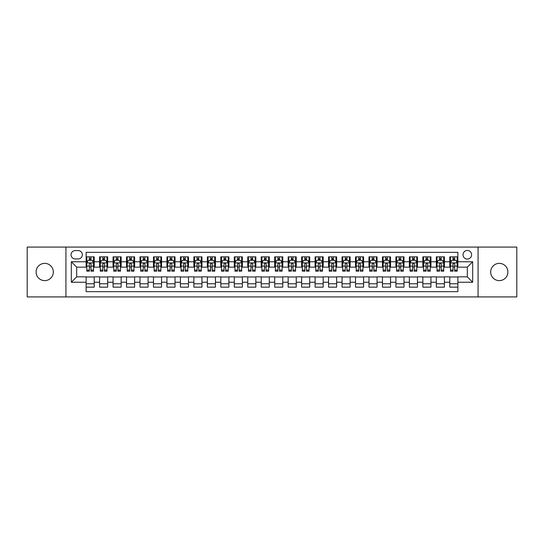 <?xml version="1.0" encoding="UTF-8"?>
<svg xmlns="http://www.w3.org/2000/svg" width="544" height="544" viewBox="0 0 544 544"><rect width="100%" height="100%" fill="white"/><g stroke="black" fill="none" stroke-linecap="round" stroke-linejoin="round"><path stroke-width="0.82" d="M499.29 263.378A8.622 8.622 0 0 0 490.668 272A8.622 8.622 0 0 0 499.29 280.622A8.622 8.622 0 0 0 507.912 272A8.622 8.622 0 0 0 499.29 263.378M44.71 263.378A8.622 8.622 0 0 0 36.088 272A8.622 8.622 0 0 0 44.71 280.622A8.622 8.622 0 0 0 53.332 272A8.622 8.622 0 0 0 44.71 263.378M467.303 250.451A4.311 4.311 0 0 0 462.992 254.762A4.311 4.311 0 0 0 467.303 259.066A4.311 4.311 0 0 0 471.614 254.762A4.311 4.311 0 0 0 467.303 250.451M478.074 296.915L516.8 296.915L516.8 247.085L478.074 247.085L478.074 296.915L65.926 296.915L65.926 247.085L27.2 247.085L27.2 296.915L65.926 296.915M457.871 256.85L449.793 256.85L449.793 261.766L444.407 261.766L444.407 267.152L449.793 267.152L449.793 261.766M444.407 261.766L444.407 256.85L436.322 256.85L436.322 261.766L430.936 261.766L430.936 267.152L436.322 267.152L436.322 261.766M430.936 261.766L430.936 256.85L422.851 256.85L422.851 261.766L417.466 261.766L417.466 267.152L422.851 267.152L422.851 261.766M417.466 261.766L417.466 256.85L409.387 256.85L409.387 261.766L403.995 261.766L403.995 267.152L409.387 267.152L409.387 261.766M403.995 261.766L403.995 256.85L395.916 256.85L395.916 261.766L390.531 261.766L390.531 267.152L395.916 267.152L395.916 261.766M390.531 261.766L390.531 256.85L382.446 256.85L382.446 261.766L377.06 261.766L377.06 267.152L382.446 267.152L382.446 261.766M377.06 261.766L377.06 256.85L368.975 256.85L368.975 261.766L363.589 261.766L363.589 267.152L368.975 267.152L368.975 261.766M363.589 261.766L363.589 256.85L355.511 256.85L355.511 261.766L350.118 261.766L350.118 267.152L355.511 267.152L355.511 261.766M350.118 261.766L350.118 256.85L342.04 256.85L342.04 261.766L336.654 261.766L336.654 267.152L342.04 267.152L342.04 261.766M336.654 261.766L336.654 256.85L328.569 256.85L328.569 261.766L323.184 261.766L323.184 267.152L328.569 267.152L328.569 261.766M323.184 261.766L323.184 256.85L315.098 256.85L315.098 261.766L309.713 261.766L309.713 267.152L315.098 267.152L315.098 261.766M309.713 261.766L309.713 256.85L301.634 256.85L301.634 261.766L296.242 261.766L296.242 267.152L301.634 267.152L301.634 261.766M296.242 261.766L296.242 256.85L288.164 256.85L288.164 261.766L282.778 261.766L282.778 267.152L288.164 267.152L288.164 261.766M282.778 261.766L282.778 256.85L274.693 256.85L274.693 261.766L269.307 261.766L269.307 267.152L274.693 267.152L274.693 261.766M269.307 261.766L269.307 256.85L261.222 256.85L261.222 261.766L255.836 261.766L255.836 267.152L261.222 267.152L261.222 261.766M255.836 261.766L255.836 256.85L247.758 256.85L247.758 261.766L242.366 261.766L242.366 267.152L247.758 267.152L247.758 261.766M242.366 261.766L242.366 256.85L234.287 256.85L234.287 261.766L228.902 261.766L228.902 267.152L234.287 267.152L234.287 261.766M228.902 261.766L228.902 256.85L220.816 256.85L220.816 261.766L215.431 261.766L215.431 267.152L220.816 267.152L220.816 261.766M215.431 261.766L215.431 256.85L207.346 256.85L207.346 261.766L201.96 261.766L201.96 267.152L207.346 267.152L207.346 261.766M201.96 261.766L201.96 256.85L193.882 256.85L193.882 261.766L188.489 261.766L188.489 267.152L193.882 267.152L193.882 261.766M188.489 261.766L188.489 256.85L180.411 256.85L180.411 261.766L175.025 261.766L175.025 267.152L180.411 267.152L180.411 261.766M175.025 261.766L175.025 256.85L166.94 256.85L166.94 261.766L161.554 261.766L161.554 267.152L166.94 267.152L166.94 261.766M161.554 261.766L161.554 256.85L153.469 256.85L153.469 261.766L148.084 261.766L148.084 267.152L153.469 267.152L153.469 261.766M148.084 261.766L148.084 256.85L140.005 256.85L140.005 261.766L134.613 261.766L134.613 267.152L140.005 267.152L140.005 261.766M134.613 261.766L134.613 256.85L126.534 256.85L126.534 261.766L121.149 261.766L121.149 267.152L126.534 267.152L126.534 261.766M121.149 261.766L121.149 256.85L113.064 256.85L113.064 261.766L107.678 261.766L107.678 267.152L113.064 267.152L113.064 261.766M107.678 261.766L107.678 256.85L99.593 256.85L99.593 267.152L94.207 267.152L94.207 256.85L86.129 256.85M86.129 287.15L94.207 287.15L94.207 276.848L99.593 276.848L99.593 287.15L107.678 287.15L107.678 276.848L113.064 276.848L113.064 282.234L107.678 282.234M113.064 282.234L113.064 287.15L121.149 287.15L121.149 276.848L126.534 276.848L126.534 282.234L121.149 282.234M126.534 282.234L126.534 287.15L134.613 287.15L134.613 276.848L140.005 276.848L140.005 282.234L134.613 282.234M140.005 282.234L140.005 287.15L148.084 287.15L148.084 276.848L153.469 276.848L153.469 282.234L148.084 282.234M153.469 282.234L153.469 287.15L161.554 287.15L161.554 276.848L166.94 276.848L166.94 282.234L161.554 282.234M166.94 282.234L166.94 287.15L175.025 287.15L175.025 276.848L180.411 276.848L180.411 282.234L175.025 282.234M180.411 282.234L180.411 287.15L188.489 287.15L188.489 276.848L193.882 276.848L193.882 282.234L188.489 282.234M193.882 282.234L193.882 287.15L201.96 287.15L201.96 276.848L207.346 276.848L207.346 282.234L201.96 282.234M207.346 282.234L207.346 287.15L215.431 287.15L215.431 276.848L220.816 276.848L220.816 282.234L215.431 282.234M220.816 282.234L220.816 287.15L228.902 287.15L228.902 276.848L234.287 276.848L234.287 282.234L228.902 282.234M234.287 282.234L234.287 287.15L242.366 287.15L242.366 276.848L247.758 276.848L247.758 282.234L242.366 282.234M247.758 282.234L247.758 287.15L255.836 287.15L255.836 276.848L261.222 276.848L261.222 282.234L255.836 282.234M261.222 282.234L261.222 287.15L269.307 287.15L269.307 276.848L274.693 276.848L274.693 282.234L269.307 282.234M274.693 282.234L274.693 287.15L282.778 287.15L282.778 276.848L288.164 276.848L288.164 282.234L282.778 282.234M288.164 282.234L288.164 287.15L296.242 287.15L296.242 276.848L301.634 276.848L301.634 282.234L296.242 282.234M301.634 282.234L301.634 287.15L309.713 287.15L309.713 276.848L315.098 276.848L315.098 282.234L309.713 282.234M315.098 282.234L315.098 287.15L323.184 287.15L323.184 276.848L328.569 276.848L328.569 282.234L323.184 282.234M328.569 282.234L328.569 287.15L336.654 287.15L336.654 276.848L342.04 276.848L342.04 282.234L336.654 282.234M342.04 282.234L342.04 287.15L350.118 287.15L350.118 276.848L355.511 276.848L355.511 282.234L350.118 282.234M355.511 282.234L355.511 287.15L363.589 287.15L363.589 276.848L368.975 276.848L368.975 282.234L363.589 282.234M368.975 282.234L368.975 287.15L377.06 287.15L377.06 276.848L382.446 276.848L382.446 282.234L377.06 282.234M382.446 282.234L382.446 287.15L390.531 287.15L390.531 276.848L395.916 276.848L395.916 282.234L390.531 282.234M395.916 282.234L395.916 287.15L403.995 287.15L403.995 276.848L409.387 276.848L409.387 282.234L403.995 282.234M409.387 282.234L409.387 287.15L417.466 287.15L417.466 276.848L422.851 276.848L422.851 282.234L417.466 282.234M422.851 282.234L422.851 287.15L430.936 287.15L430.936 276.848L436.322 276.848L436.322 282.234L430.936 282.234M436.322 282.234L436.322 287.15L444.407 287.15L444.407 276.848L449.793 276.848L449.793 282.234L444.407 282.234M75.215 258.937L78.18 258.937A4.175 4.175 0 0 0 82.355 254.762A4.175 4.175 0 0 0 78.18 250.587L75.215 250.587A4.175 4.175 0 0 0 71.04 254.762A4.175 4.175 0 0 0 75.215 258.937M478.074 247.085L65.926 247.085M457.871 261.766L457.871 252.334L86.129 252.334L86.129 267.152L76.697 267.152L76.697 276.848L86.129 276.848L86.129 291.666L457.871 291.666L457.871 276.848L467.303 276.848L467.303 267.152L457.871 267.152L457.871 261.766L472.688 261.766L472.688 282.234L457.871 282.234M86.129 282.234L71.312 282.234L71.312 261.766L86.129 261.766M449.793 282.234L449.793 287.15L457.871 287.15M86.129 260.216L86.802 260.216M89.359 260.216L90.977 260.216M93.534 260.216L94.207 260.216M86.129 267.016L86.802 267.016M89.359 267.016L90.977 267.016M93.534 267.016L94.207 267.016M86.129 276.984L94.207 276.984M86.129 283.784L94.207 283.784M99.593 267.016L100.273 267.016M102.83 267.016L104.448 267.016M107.005 267.016L107.678 267.016M99.593 260.216L100.273 260.216M102.83 260.216L104.448 260.216M107.005 260.216L107.678 260.216M99.593 276.984L107.678 276.984M99.593 283.784L107.678 283.784M113.064 276.984L121.149 276.984M113.064 283.784L121.149 283.784M113.064 260.216L113.737 260.216M116.3 260.216L117.912 260.216M120.476 260.216L121.149 260.216M113.064 267.016L113.737 267.016M116.3 267.016L117.912 267.016M120.476 267.016L121.149 267.016M126.534 276.984L134.613 276.984M126.534 283.784L134.613 283.784M126.534 260.216L127.208 260.216M129.764 260.216L131.383 260.216M133.94 260.216L134.613 260.216M126.534 267.016L127.208 267.016M129.764 267.016L131.383 267.016M133.94 267.016L134.613 267.016M140.005 276.984L148.084 276.984M140.005 283.784L148.084 283.784M140.005 260.216L140.678 260.216M143.235 260.216L144.854 260.216M147.41 260.216L148.084 260.216M140.005 267.016L140.678 267.016M143.235 267.016L144.854 267.016M147.41 267.016L148.084 267.016M153.469 276.984L161.554 276.984M153.469 283.784L161.554 283.784M153.469 260.216L154.149 260.216M156.706 260.216L158.324 260.216M160.881 260.216L161.554 260.216M153.469 267.016L154.149 267.016M156.706 267.016L158.324 267.016M160.881 267.016L161.554 267.016M166.94 276.984L175.025 276.984M166.94 283.784L175.025 283.784M166.94 260.216L167.613 260.216M170.177 260.216L171.788 260.216M174.352 260.216L175.025 260.216M166.94 267.016L167.613 267.016M170.177 267.016L171.788 267.016M174.352 267.016L175.025 267.016M180.411 276.984L188.489 276.984M180.411 283.784L188.489 283.784M180.411 260.216L181.084 260.216M183.641 260.216L185.259 260.216M187.816 260.216L188.489 260.216M180.411 267.016L181.084 267.016M183.641 267.016L185.259 267.016M187.816 267.016L188.489 267.016M193.882 276.984L201.96 276.984M193.882 283.784L201.96 283.784M193.882 260.216L194.555 260.216M197.112 260.216L198.73 260.216M201.287 260.216L201.96 260.216M193.882 267.016L194.555 267.016M197.112 267.016L198.73 267.016M201.287 267.016L201.96 267.016M207.346 276.984L215.431 276.984M207.346 283.784L215.431 283.784M207.346 260.216L208.019 260.216M210.582 260.216L212.201 260.216M214.758 260.216L215.431 260.216M207.346 267.016L208.019 267.016M210.582 267.016L212.201 267.016M214.758 267.016L215.431 267.016M220.816 276.984L228.902 276.984M220.816 283.784L228.902 283.784M220.816 260.216L221.49 260.216M224.053 260.216L225.665 260.216M228.228 260.216L228.902 260.216M220.816 267.016L221.49 267.016M224.053 267.016L225.665 267.016M228.228 267.016L228.902 267.016M234.287 276.984L242.366 276.984M234.287 283.784L242.366 283.784M234.287 260.216L234.96 260.216M237.517 260.216L239.136 260.216M241.692 260.216L242.366 260.216M234.287 267.016L234.96 267.016M237.517 267.016L239.136 267.016M241.692 267.016L242.366 267.016M247.758 276.984L255.836 276.984M247.758 283.784L255.836 283.784M247.758 260.216L248.431 260.216M250.988 260.216L252.606 260.216M255.163 260.216L255.836 260.216M247.758 267.016L248.431 267.016M250.988 267.016L252.606 267.016M255.163 267.016L255.836 267.016M261.222 276.984L269.307 276.984M261.222 283.784L269.307 283.784M261.222 260.216L261.895 260.216M264.459 260.216L266.07 260.216M268.634 260.216L269.307 260.216M261.222 267.016L261.895 267.016M264.459 267.016L266.07 267.016M268.634 267.016L269.307 267.016M274.693 276.984L282.778 276.984M274.693 283.784L282.778 283.784M274.693 260.216L275.366 260.216M277.93 260.216L279.541 260.216M282.105 260.216L282.778 260.216M274.693 267.016L275.366 267.016M277.93 267.016L279.541 267.016M282.105 267.016L282.778 267.016M288.164 276.984L296.242 276.984M288.164 283.784L296.242 283.784M288.164 260.216L288.837 260.216M291.394 260.216L293.012 260.216M295.569 260.216L296.242 260.216M288.164 267.016L288.837 267.016M291.394 267.016L293.012 267.016M295.569 267.016L296.242 267.016M301.634 276.984L309.713 276.984M301.634 283.784L309.713 283.784M301.634 260.216L302.308 260.216M304.864 260.216L306.483 260.216M309.04 260.216L309.713 260.216M301.634 267.016L302.308 267.016M304.864 267.016L306.483 267.016M309.04 267.016L309.713 267.016M315.098 276.984L323.184 276.984M315.098 283.784L323.184 283.784M315.098 260.216L315.772 260.216M318.335 260.216L319.947 260.216M322.51 260.216L323.184 260.216M315.098 267.016L315.772 267.016M318.335 267.016L319.947 267.016M322.51 267.016L323.184 267.016M328.569 276.984L336.654 276.984M328.569 283.784L336.654 283.784M328.569 260.216L329.242 260.216M331.799 260.216L333.418 260.216M335.981 260.216L336.654 260.216M328.569 267.016L329.242 267.016M331.799 267.016L333.418 267.016M335.981 267.016L336.654 267.016M342.04 276.984L350.118 276.984M342.04 283.784L350.118 283.784M342.04 260.216L342.713 260.216M345.27 260.216L346.888 260.216M349.445 260.216L350.118 260.216M342.04 267.016L342.713 267.016M345.27 267.016L346.888 267.016M349.445 267.016L350.118 267.016M355.511 276.984L363.589 276.984M355.511 283.784L363.589 283.784M355.511 260.216L356.184 260.216M358.741 260.216L360.359 260.216M362.916 260.216L363.589 260.216M355.511 267.016L356.184 267.016M358.741 267.016L360.359 267.016M362.916 267.016L363.589 267.016M368.975 276.984L377.06 276.984M368.975 283.784L377.06 283.784M368.975 260.216L369.648 260.216M372.212 260.216L373.823 260.216M376.387 260.216L377.06 260.216M368.975 267.016L369.648 267.016M372.212 267.016L373.823 267.016M376.387 267.016L377.06 267.016M382.446 276.984L390.531 276.984M382.446 283.784L390.531 283.784M382.446 260.216L383.119 260.216M385.676 260.216L387.294 260.216M389.851 260.216L390.531 260.216M382.446 267.016L383.119 267.016M385.676 267.016L387.294 267.016M389.851 267.016L390.531 267.016M395.916 276.984L403.995 276.984M395.916 283.784L403.995 283.784M395.916 260.216L396.59 260.216M399.146 260.216L400.765 260.216M403.322 260.216L403.995 260.216M395.916 267.016L396.59 267.016M399.146 267.016L400.765 267.016M403.322 267.016L403.995 267.016M409.387 276.984L417.466 276.984M409.387 283.784L417.466 283.784M409.387 260.216L410.06 260.216M412.617 260.216L414.236 260.216M416.792 260.216L417.466 260.216M409.387 267.016L410.06 267.016M412.617 267.016L414.236 267.016M416.792 267.016L417.466 267.016M422.851 276.984L430.936 276.984M422.851 283.784L430.936 283.784M422.851 260.216L423.524 260.216M426.088 260.216L427.7 260.216M430.263 260.216L430.936 260.216M422.851 267.016L423.524 267.016M426.088 267.016L427.7 267.016M430.263 267.016L430.936 267.016M436.322 276.984L444.407 276.984M436.322 283.784L444.407 283.784M436.322 260.216L436.995 260.216M439.552 260.216L441.17 260.216M443.727 260.216L444.407 260.216M436.322 267.016L436.995 267.016M439.552 267.016L441.17 267.016M443.727 267.016L444.407 267.016M449.793 276.984L457.871 276.984M449.793 283.784L457.871 283.784M449.793 260.216L450.466 260.216M453.023 260.216L454.641 260.216M457.198 260.216L457.871 260.216M449.793 267.016L450.466 267.016M453.023 267.016L454.641 267.016M457.198 267.016L457.871 267.016M76.697 267.152L71.312 261.766M76.697 276.848L71.312 282.234M472.688 261.766L467.303 267.152M472.688 282.234L467.303 276.848M90.977 258.597L89.359 258.597M93.534 270.096L90.977 270.096L90.977 271.191L93.534 271.191L93.534 262.976L92.188 260.284L88.148 260.284L86.802 262.976L86.802 271.191L89.359 271.191L89.359 270.096L86.802 270.096M86.802 262.976L86.802 256.85M93.534 262.976L93.534 256.85M89.359 260.284L89.359 256.85M90.977 256.85L90.977 260.284M90.977 270.096L90.977 263.983C90.44 262.949 89.896 262.949 89.359 263.983L89.359 270.096M104.448 258.597L102.83 258.597M107.005 270.096L104.448 270.096L104.448 271.191L107.005 271.191L107.005 262.976L105.658 260.284L101.619 260.284L100.273 262.976L100.273 271.191L102.83 271.191L102.83 270.096L100.273 270.096M100.273 262.976L100.273 256.85M107.005 262.976L107.005 256.85M102.83 260.284L102.83 256.85M104.448 256.85L104.448 260.284M104.448 270.096L104.448 263.983C103.904 262.949 103.367 262.949 102.83 263.983L102.83 270.096M117.912 258.597L116.3 258.597M120.476 270.096L117.912 270.096L117.912 271.191L120.476 271.191L120.476 262.976L119.129 260.284L115.083 260.284L113.737 262.976L113.737 271.191L116.3 271.191L116.3 270.096L113.737 270.096M113.737 262.976L113.737 256.85M120.476 262.976L120.476 256.85M116.3 260.284L116.3 256.85M117.912 256.85L117.912 260.284M117.912 270.096L117.912 263.983C117.375 262.949 116.838 262.949 116.3 263.983L116.3 270.096M131.383 258.597L129.764 258.597M133.94 270.096L131.383 270.096L131.383 271.191L133.94 271.191L133.94 262.976L132.593 260.284L128.554 260.284L127.208 262.976L127.208 271.191L129.764 271.191L129.764 270.096L127.208 270.096M127.208 262.976L127.208 256.85M133.94 262.976L133.94 256.85M129.764 260.284L129.764 256.85M131.383 256.85L131.383 260.284M131.383 270.096L131.383 263.983C130.846 262.949 130.308 262.949 129.764 263.983L129.764 270.096M144.854 258.597L143.235 258.597M147.41 270.096L144.854 270.096L144.854 271.191L147.41 271.191L147.41 262.976L146.064 260.284L142.025 260.284L140.678 262.976L140.678 271.191L143.235 271.191L143.235 270.096L140.678 270.096M140.678 262.976L140.678 256.85M147.41 262.976L147.41 256.85M143.235 260.284L143.235 256.85M144.854 256.85L144.854 260.284M144.854 270.096L144.854 263.983C144.316 262.949 143.772 262.949 143.235 263.983L143.235 270.096M158.324 258.597L156.706 258.597M160.881 270.096L158.324 270.096L158.324 271.191L160.881 271.191L160.881 262.976L159.535 260.284L155.496 260.284L154.149 262.976L154.149 271.191L156.706 271.191L156.706 270.096L154.149 270.096M154.149 262.976L154.149 256.85M160.881 262.976L160.881 256.85M156.706 260.284L156.706 256.85M158.324 256.85L158.324 260.284M158.324 270.096L158.324 263.983C157.78 262.949 157.243 262.949 156.706 263.983L156.706 270.096M171.788 258.597L170.177 258.597M174.352 270.096L171.788 270.096L171.788 271.191L174.352 271.191L174.352 262.976L173.006 260.284L168.96 260.284L167.613 262.976L167.613 271.191L170.177 271.191L170.177 270.096L167.613 270.096M167.613 262.976L167.613 256.85M174.352 262.976L174.352 256.85M170.177 260.284L170.177 256.85M171.788 256.85L171.788 260.284M171.788 270.096L171.788 263.983C171.251 262.949 170.714 262.949 170.177 263.983L170.177 270.096M185.259 258.597L183.641 258.597M187.816 270.096L185.259 270.096L185.259 271.191L187.816 271.191L187.816 262.976L186.47 260.284L182.43 260.284L181.084 262.976L181.084 271.191L183.641 271.191L183.641 270.096L181.084 270.096M181.084 262.976L181.084 256.85M187.816 262.976L187.816 256.85M183.641 260.284L183.641 256.85M185.259 256.85L185.259 260.284M185.259 270.096L185.259 263.983C184.722 262.949 184.185 262.949 183.641 263.983L183.641 270.096M198.73 258.597L197.112 258.597M201.287 270.096L198.73 270.096L198.73 271.191L201.287 271.191L201.287 262.976L199.94 260.284L195.901 260.284L194.555 262.976L194.555 271.191L197.112 271.191L197.112 270.096L194.555 270.096M194.555 262.976L194.555 256.85M201.287 262.976L201.287 256.85M197.112 260.284L197.112 256.85M198.73 256.85L198.73 260.284M198.73 270.096L198.73 263.983C198.193 262.949 197.649 262.949 197.112 263.983L197.112 270.096M212.201 258.597L210.582 258.597M214.758 270.096L212.201 270.096L212.201 271.191L214.758 271.191L214.758 262.976L213.411 260.284L209.372 260.284L208.019 262.976L208.019 271.191L210.582 271.191L210.582 270.096L208.019 270.096M208.019 262.976L208.019 256.85M214.758 262.976L214.758 256.85M210.582 260.284L210.582 256.85M212.201 256.85L212.201 260.284M212.201 270.096L212.201 263.983C211.657 262.949 211.12 262.949 210.582 263.983L210.582 270.096M225.665 258.597L224.053 258.597M228.228 270.096L225.665 270.096L225.665 271.191L228.228 271.191L228.228 262.976L226.882 260.284L222.836 260.284L221.49 262.976L221.49 271.191L224.053 271.191L224.053 270.096L221.49 270.096M221.49 262.976L221.49 256.85M228.228 262.976L228.228 256.85M224.053 260.284L224.053 256.85M225.665 256.85L225.665 260.284M225.665 270.096L225.665 263.983C225.128 262.949 224.59 262.949 224.053 263.983L224.053 270.096M239.136 258.597L237.517 258.597M241.692 270.096L239.136 270.096L239.136 271.191L241.692 271.191L241.692 262.976L240.346 260.284L236.307 260.284L234.96 262.976L234.96 271.191L237.517 271.191L237.517 270.096L234.96 270.096M234.96 262.976L234.96 256.85M241.692 262.976L241.692 256.85M237.517 260.284L237.517 256.85M239.136 256.85L239.136 260.284M239.136 270.096L239.136 263.983C238.598 262.949 238.061 262.949 237.517 263.983L237.517 270.096M252.606 258.597L250.988 258.597M255.163 270.096L252.606 270.096L252.606 271.191L255.163 271.191L255.163 262.976L253.817 260.284L249.778 260.284L248.431 262.976L248.431 271.191L250.988 271.191L250.988 270.096L248.431 270.096M248.431 262.976L248.431 256.85M255.163 262.976L255.163 256.85M250.988 260.284L250.988 256.85M252.606 256.85L252.606 260.284M252.606 270.096L252.606 263.983C252.069 262.949 251.525 262.949 250.988 263.983L250.988 270.096M266.07 258.597L264.459 258.597M268.634 270.096L266.07 270.096L266.07 271.191L268.634 271.191L268.634 262.976L267.288 260.284L263.248 260.284L261.895 262.976L261.895 271.191L264.459 271.191L264.459 270.096L261.895 270.096M261.895 262.976L261.895 256.85M268.634 262.976L268.634 256.85M264.459 260.284L264.459 256.85M266.07 256.85L266.07 260.284M266.07 270.096L266.07 263.983C265.533 262.949 264.996 262.949 264.459 263.983L264.459 270.096M279.541 258.597L277.93 258.597M282.105 270.096L279.541 270.096L279.541 271.191L282.105 271.191L282.105 262.976L280.752 260.284L276.712 260.284L275.366 262.976L275.366 271.191L277.93 271.191L277.93 270.096L275.366 270.096M275.366 262.976L275.366 256.85M282.105 262.976L282.105 256.85M277.93 260.284L277.93 256.85M279.541 256.85L279.541 260.284M279.541 270.096L279.541 263.983C279.004 262.949 278.467 262.949 277.93 263.983L277.93 270.096M293.012 258.597L291.394 258.597M295.569 270.096L293.012 270.096L293.012 271.191L295.569 271.191L295.569 262.976L294.222 260.284L290.183 260.284L288.837 262.976L288.837 271.191L291.394 271.191L291.394 270.096L288.837 270.096M288.837 262.976L288.837 256.85M295.569 262.976L295.569 256.85M291.394 260.284L291.394 256.85M293.012 256.85L293.012 260.284M293.012 270.096L293.012 263.983C292.475 262.949 291.938 262.949 291.394 263.983L291.394 270.096M306.483 258.597L304.864 258.597M309.04 270.096L306.483 270.096L306.483 271.191L309.04 271.191L309.04 262.976L307.693 260.284L303.654 260.284L302.308 262.976L302.308 271.191L304.864 271.191L304.864 270.096L302.308 270.096M302.308 262.976L302.308 256.85M309.04 262.976L309.04 256.85M304.864 260.284L304.864 256.85M306.483 256.85L306.483 260.284M306.483 270.096L306.483 263.983C305.946 262.949 305.402 262.949 304.864 263.983L304.864 270.096M319.947 258.597L318.335 258.597M322.51 270.096L319.947 270.096L319.947 271.191L322.51 271.191L322.51 262.976L321.164 260.284L317.118 260.284L315.772 262.976L315.772 271.191L318.335 271.191L318.335 270.096L315.772 270.096M315.772 262.976L315.772 256.85M322.51 262.976L322.51 256.85M318.335 260.284L318.335 256.85M319.947 256.85L319.947 260.284M319.947 270.096L319.947 263.983C319.41 262.949 318.872 262.949 318.335 263.983L318.335 270.096M333.418 258.597L331.799 258.597M335.981 270.096L333.418 270.096L333.418 271.191L335.981 271.191L335.981 262.976L334.628 260.284L330.589 260.284L329.242 262.976L329.242 271.191L331.799 271.191L331.799 270.096L329.242 270.096M329.242 262.976L329.242 256.85M335.981 262.976L335.981 256.85M331.799 260.284L331.799 256.85M333.418 256.85L333.418 260.284M333.418 270.096L333.418 263.983C332.88 262.949 332.343 262.949 331.799 263.983L331.799 270.096M346.888 258.597L345.27 258.597M349.445 270.096L346.888 270.096L346.888 271.191L349.445 271.191L349.445 262.976L348.099 260.284L344.06 260.284L342.713 262.976L342.713 271.191L345.27 271.191L345.27 270.096L342.713 270.096M342.713 262.976L342.713 256.85M349.445 262.976L349.445 256.85M345.27 260.284L345.27 256.85M346.888 256.85L346.888 260.284M346.888 270.096L346.888 263.983C346.351 262.949 345.814 262.949 345.27 263.983L345.27 270.096M360.359 258.597L358.741 258.597M362.916 270.096L360.359 270.096L360.359 271.191L362.916 271.191L362.916 262.976L361.57 260.284L357.53 260.284L356.184 262.976L356.184 271.191L358.741 271.191L358.741 270.096L356.184 270.096M356.184 262.976L356.184 256.85M362.916 262.976L362.916 256.85M358.741 260.284L358.741 256.85M360.359 256.85L360.359 260.284M360.359 270.096L360.359 263.983C359.822 262.949 359.278 262.949 358.741 263.983L358.741 270.096M373.823 258.597L372.212 258.597M376.387 270.096L373.823 270.096L373.823 271.191L376.387 271.191L376.387 262.976L375.04 260.284L370.994 260.284L369.648 262.976L369.648 271.191L372.212 271.191L372.212 270.096L369.648 270.096M369.648 262.976L369.648 256.85M376.387 262.976L376.387 256.85M372.212 260.284L372.212 256.85M373.823 256.85L373.823 260.284M373.823 270.096L373.823 263.983C373.286 262.949 372.749 262.949 372.212 263.983L372.212 270.096M387.294 258.597L385.676 258.597M389.851 270.096L387.294 270.096L387.294 271.191L389.851 271.191L389.851 262.976L388.504 260.284L384.465 260.284L383.119 262.976L383.119 271.191L385.676 271.191L385.676 270.096L383.119 270.096M383.119 262.976L383.119 256.85M389.851 262.976L389.851 256.85M385.676 260.284L385.676 256.85M387.294 256.85L387.294 260.284M387.294 270.096L387.294 263.983C386.757 262.949 386.22 262.949 385.676 263.983L385.676 270.096M400.765 258.597L399.146 258.597M403.322 270.096L400.765 270.096L400.765 271.191L403.322 271.191L403.322 262.976L401.975 260.284L397.936 260.284L396.59 262.976L396.59 271.191L399.146 271.191L399.146 270.096L396.59 270.096M396.59 262.976L396.59 256.85M403.322 262.976L403.322 256.85M399.146 260.284L399.146 256.85M400.765 256.85L400.765 260.284M400.765 270.096L400.765 263.983C400.228 262.949 399.69 262.949 399.146 263.983L399.146 270.096M414.236 258.597L412.617 258.597M416.792 270.096L414.236 270.096L414.236 271.191L416.792 271.191L416.792 262.976L415.446 260.284L411.407 260.284L410.06 262.976L410.06 271.191L412.617 271.191L412.617 270.096L410.06 270.096M410.06 262.976L410.06 256.85M416.792 262.976L416.792 256.85M412.617 260.284L412.617 256.85M414.236 256.85L414.236 260.284M414.236 270.096L414.236 263.983C413.698 262.949 413.154 262.949 412.617 263.983L412.617 270.096M427.7 258.597L426.088 258.597M430.263 270.096L427.7 270.096L427.7 271.191L430.263 271.191L430.263 262.976L428.917 260.284L424.871 260.284L423.524 262.976L423.524 271.191L426.088 271.191L426.088 270.096L423.524 270.096M423.524 262.976L423.524 256.85M430.263 262.976L430.263 256.85M426.088 260.284L426.088 256.85M427.7 256.85L427.7 260.284M427.7 270.096L427.7 263.983C427.162 262.949 426.625 262.949 426.088 263.983L426.088 270.096M441.17 258.597L439.552 258.597M443.727 270.096L441.17 270.096L441.17 271.191L443.727 271.191L443.727 262.976L442.381 260.284L438.342 260.284L436.995 262.976L436.995 271.191L439.552 271.191L439.552 270.096L436.995 270.096M436.995 262.976L436.995 256.85M443.727 262.976L443.727 256.85M439.552 260.284L439.552 256.85M441.17 256.85L441.17 260.284M441.17 270.096L441.17 263.983C440.633 262.949 440.096 262.949 439.552 263.983L439.552 270.096M454.641 258.597L453.023 258.597M457.198 270.096L454.641 270.096L454.641 271.191L457.198 271.191L457.198 262.976L455.852 260.284L451.812 260.284L450.466 262.976L450.466 271.191L453.023 271.191L453.023 270.096L450.466 270.096M450.466 262.976L450.466 256.85M457.198 262.976L457.198 256.85M453.023 260.284L453.023 256.85M454.641 256.85L454.641 260.284M454.641 270.096L454.641 263.983C454.104 262.949 453.567 262.949 453.023 263.983L453.023 270.096M99.593 282.234L94.207 282.234M99.593 261.766L94.207 261.766M93.5 262.908L86.836 262.908M86.802 261.025L87.774 261.025M92.562 261.025L93.534 261.025M89.359 266.098L86.802 266.098M93.534 266.098L90.977 266.098M90.977 259.454L89.359 259.454M106.971 262.908L100.3 262.908M100.273 261.025L101.245 261.025M106.026 261.025L107.005 261.025M102.83 266.098L100.273 266.098M107.005 266.098L104.448 266.098M104.448 259.454L102.83 259.454M120.442 262.908L113.771 262.908M113.737 261.025L114.716 261.025M119.496 261.025L120.476 261.025M116.3 266.098L113.737 266.098M120.476 266.098L117.912 266.098M117.912 259.454L116.3 259.454M133.906 262.908L127.242 262.908M127.208 261.025L128.187 261.025M132.967 261.025L133.94 261.025M129.764 266.098L127.208 266.098M133.94 266.098L131.383 266.098M131.383 259.454L129.764 259.454M147.376 262.908L140.712 262.908M140.678 261.025L141.651 261.025M146.438 261.025L147.41 261.025M143.235 266.098L140.678 266.098M147.41 266.098L144.854 266.098M144.854 259.454L143.235 259.454M160.847 262.908L154.176 262.908M154.149 261.025L155.122 261.025M159.902 261.025L160.881 261.025M156.706 266.098L154.149 266.098M160.881 266.098L158.324 266.098M158.324 259.454L156.706 259.454M174.318 262.908L167.647 262.908M167.613 261.025L168.592 261.025M173.373 261.025L174.352 261.025M170.177 266.098L167.613 266.098M174.352 266.098L171.788 266.098M171.788 259.454L170.177 259.454M187.782 262.908L181.118 262.908M181.084 261.025L182.063 261.025M186.844 261.025L187.816 261.025M183.641 266.098L181.084 266.098M187.816 266.098L185.259 266.098M185.259 259.454L183.641 259.454M201.253 262.908L194.589 262.908M194.555 261.025L195.527 261.025M200.314 261.025L201.287 261.025M197.112 266.098L194.555 266.098M201.287 266.098L198.73 266.098M198.73 259.454L197.112 259.454M214.724 262.908L208.053 262.908M208.019 261.025L208.998 261.025M213.778 261.025L214.758 261.025M210.582 266.098L208.019 266.098M214.758 266.098L212.201 266.098M212.201 259.454L210.582 259.454M228.194 262.908L221.524 262.908M221.49 261.025L222.469 261.025M227.249 261.025L228.228 261.025M224.053 266.098L221.49 266.098M228.228 266.098L225.665 266.098M225.665 259.454L224.053 259.454M241.658 262.908L234.994 262.908M234.96 261.025L235.94 261.025M240.72 261.025L241.692 261.025M237.517 266.098L234.96 266.098M241.692 266.098L239.136 266.098M239.136 259.454L237.517 259.454M255.129 262.908L248.465 262.908M248.431 261.025L249.404 261.025M254.184 261.025L255.163 261.025M250.988 266.098L248.431 266.098M255.163 266.098L252.606 266.098M252.606 259.454L250.988 259.454M268.6 262.908L261.929 262.908M261.895 261.025L262.874 261.025M267.655 261.025L268.634 261.025M264.459 266.098L261.895 266.098M268.634 266.098L266.07 266.098M266.07 259.454L264.459 259.454M282.071 262.908L275.4 262.908M275.366 261.025L276.345 261.025M281.126 261.025L282.105 261.025M277.93 266.098L275.366 266.098M282.105 266.098L279.541 266.098M279.541 259.454L277.93 259.454M295.535 262.908L288.871 262.908M288.837 261.025L289.816 261.025M294.596 261.025L295.569 261.025M291.394 266.098L288.837 266.098M295.569 266.098L293.012 266.098M293.012 259.454L291.394 259.454M309.006 262.908L302.342 262.908M302.308 261.025L303.28 261.025M308.06 261.025L309.04 261.025M304.864 266.098L302.308 266.098M309.04 266.098L306.483 266.098M306.483 259.454L304.864 259.454M322.476 262.908L315.806 262.908M315.772 261.025L316.751 261.025M321.531 261.025L322.51 261.025M318.335 266.098L315.772 266.098M322.51 266.098L319.947 266.098M319.947 259.454L318.335 259.454M335.947 262.908L329.276 262.908M329.242 261.025L330.222 261.025M335.002 261.025L335.981 261.025M331.799 266.098L329.242 266.098M335.981 266.098L333.418 266.098M333.418 259.454L331.799 259.454M349.411 262.908L342.747 262.908M342.713 261.025L343.686 261.025M348.473 261.025L349.445 261.025M345.27 266.098L342.713 266.098M349.445 266.098L346.888 266.098M346.888 259.454L345.27 259.454M362.882 262.908L356.218 262.908M356.184 261.025L357.156 261.025M361.937 261.025L362.916 261.025M358.741 266.098L356.184 266.098M362.916 266.098L360.359 266.098M360.359 259.454L358.741 259.454M376.353 262.908L369.682 262.908M369.648 261.025L370.627 261.025M375.408 261.025L376.387 261.025M372.212 266.098L369.648 266.098M376.387 266.098L373.823 266.098M373.823 259.454L372.212 259.454M389.824 262.908L383.153 262.908M383.119 261.025L384.098 261.025M388.878 261.025L389.851 261.025M385.676 266.098L383.119 266.098M389.851 266.098L387.294 266.098M387.294 259.454L385.676 259.454M403.288 262.908L396.624 262.908M396.59 261.025L397.562 261.025M402.349 261.025L403.322 261.025M399.146 266.098L396.59 266.098M403.322 266.098L400.765 266.098M400.765 259.454L399.146 259.454M416.758 262.908L410.094 262.908M410.06 261.025L411.033 261.025M415.813 261.025L416.792 261.025M412.617 266.098L410.06 266.098M416.792 266.098L414.236 266.098M414.236 259.454L412.617 259.454M430.229 262.908L423.558 262.908M423.524 261.025L424.504 261.025M429.284 261.025L430.263 261.025M426.088 266.098L423.524 266.098M430.263 266.098L427.7 266.098M427.7 259.454L426.088 259.454M443.7 262.908L437.029 262.908M436.995 261.025L437.974 261.025M442.755 261.025L443.727 261.025M439.552 266.098L436.995 266.098M443.727 266.098L441.17 266.098M441.17 259.454L439.552 259.454M457.164 262.908L450.5 262.908M450.466 261.025L451.438 261.025M456.226 261.025L457.198 261.025M453.023 266.098L450.466 266.098M457.198 266.098L454.641 266.098M454.641 259.454L453.023 259.454"/></g></svg>
